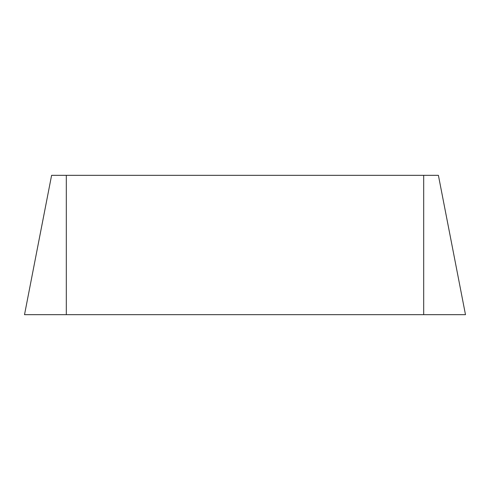 <?xml version="1.0" encoding="UTF-8"?>
<svg xmlns="http://www.w3.org/2000/svg" width="490" height="490" viewBox="0 0 490 490"><rect width="100%" height="100%" fill="white"/><g stroke="black" fill="none" stroke-linecap="round" stroke-linejoin="round"><path stroke-width="0.73" d="M51.597 175.334L24.512 314.666L51.597 175.334L423.685 175.334L423.685 314.666L24.512 314.666M465.488 314.666L438.403 175.334L465.488 314.666L423.685 314.666M438.403 175.334L423.685 175.334M66.315 314.666L465.506 314.666L24.494 314.666L66.315 314.666L66.315 175.334"/></g></svg>
